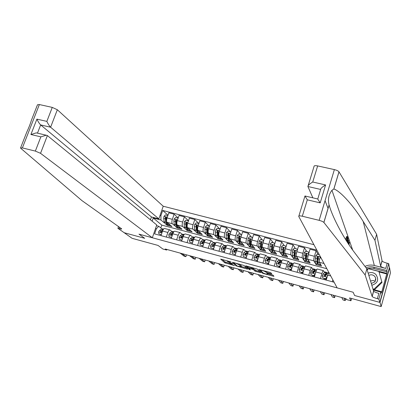 <?xml version="1.0" encoding="UTF-8"?>
<svg xmlns="http://www.w3.org/2000/svg" width="411" height="411" viewBox="0 0 411 411"><rect width="100%" height="100%" fill="white"/><g stroke="black" fill="none" stroke-linecap="round" stroke-linejoin="round"><path stroke-width="0.62" d="M230.961 261.879L220.671 259.094L224.709 262.773L234.476 265.583L229.405 263.343L232.955 263.759L227.386 261.468L230.961 261.879M271.08 273.747L271.774 273.788L270.9 272.812L269.857 272.375L258.915 269.529L262.218 273.038L263.24 273.459L273.274 276.207L273.973 276.264L272.94 275.103L267.566 273.49L266.873 273.433L267.443 274.06C266.39 274.235 264.864 273.803 262.855 272.776L260.672 270.438C261.735 270.258 263.287 270.69 265.321 271.738L266.713 272.555L271.08 273.747L271.25 273.197M124.086 232.641L132.106 238.318L158.035 245.429L162.838 248.994L166.671 250.047L165.294 249.015L346.005 298.689L346.432 299.516L350.953 300.76L351.595 298.489M308.193 185.577L314.03 166.501C313.932 165.643 315.139 165.448 317.652 165.916L334.374 169.604C336.671 170.169 338.207 170.899 338.967 171.793L376.63 234.306L382.086 260.98C382.764 261.735 384.47 262.48 387.208 263.23L388.703 263.61L389.392 267.705L379.8 302.383L354.601 295.519L380 302.439L381.161 306.596L349.576 297.934L350.953 300.76M124.071 232.693L144.677 238.308L138.975 234.136L353.141 292.236L354.601 295.519L353.141 292.236L337.159 287.9L298.746 216.453C298.592 215.754 299.778 215.683 302.301 216.232L319.152 220.342L334.374 169.604M244.088 265.501L232.374 262.29L236.191 265.912L247.021 269.02L247.679 269.071L244.088 265.501M246.235 265.938L257.414 269.133L260.749 272.647L255.817 271.424L254.789 271.003L253.412 269.595L249.539 268.393L248.871 268.337L250.366 269.847L249.184 269.513L245.562 265.886L246.235 265.938M380 302.439L389.587 267.751L390.45 272.919L381.161 306.596M313.927 244.689L163.218 206.23L57.34 109.747L50.604 127.22L40.668 124.929L37.468 133.154M156.499 225.69L158.774 226.291L156.391 228.727L154.603 233.91L334.112 282.234M156.391 228.727L155.533 228.495M160.064 215.374L160.917 215.595L160.937 220.013L164.385 222.942M167.991 215.2L162.689 210.463L160.917 215.595M162.689 210.463L316.845 250.119M166.671 250.047L166.876 249.451M326.843 268.717L161.795 225.115L153.246 217.994L152.142 221.18M161.795 225.115L160.819 227.966M165.839 224.175L167.169 225.305L171.952 226.564L167.046 222.341C166.414 221.534 166.414 220.065 167.051 217.948L168.808 212.826L174.12 214.193L172.368 219.33C171.731 221.457 171.726 222.921 172.343 223.733L174.495 225.608M160.937 220.013L153.246 217.994L152.825 217.327M320.354 256.644L320.025 257.748C319.393 260.035 319.193 261.55 319.424 262.3L321.484 265.984L316.013 264.54L316.244 263.77M318.063 254.43L316.069 250.761L314.42 256.289C313.788 258.57 313.593 260.086 313.84 260.836L315.119 263.014M315.448 263.574L316.013 264.54M316.069 250.761L310.033 249.205L308.378 254.722C307.747 256.993 307.562 258.504 307.824 259.259L310.12 262.989L304.7 261.56L304.931 260.79M306.698 251.486L304.489 247.776L302.83 253.279C302.198 255.539 302.023 257.055 302.301 257.81L303.652 259.922M304.073 260.584L304.7 261.56M304.489 247.776L298.514 246.235L296.85 251.722C296.218 253.977 296.048 255.488 296.341 256.248L298.864 260.019L293.5 258.606L293.731 257.841M295.447 248.573L293.022 244.822L291.358 250.289C290.726 252.544 290.562 254.055 290.875 254.815L292.303 256.88M292.812 257.615L293.5 258.606M293.022 244.822L287.109 243.302L285.434 248.753C284.802 250.998 284.648 252.503 284.977 253.268L287.715 257.081L282.408 255.683L282.64 254.923M284.304 245.686L281.674 241.899L279.999 247.335C279.367 249.575 279.218 251.08 279.562 251.851L281.062 253.875M281.658 254.671L282.408 255.683M281.674 241.899L275.817 240.394L274.137 245.809C273.505 248.044 273.366 249.549 273.726 250.32L276.68 254.173L271.424 252.786L271.656 252.03M273.269 242.829L270.438 239.007L268.753 244.411C268.121 246.641 267.987 248.141 268.362 248.912L269.935 250.905M274.563 244.437L274.337 243.107L271.656 242.413L270.212 243.964L269.811 249.487L270.608 251.753L271.424 252.786M270.438 239.007L264.638 237.512L262.948 242.901C262.316 245.12 262.192 246.621 262.583 247.396L265.753 251.291L260.543 249.919L260.78 249.169M262.341 239.998L259.315 236.14L257.62 241.514C256.988 243.728 256.87 245.228 257.271 246.004L258.92 247.972M259.675 248.876L260.543 249.919M259.315 236.14L253.572 234.66L251.871 240.019C251.239 242.228 251.131 243.723 251.547 244.504L254.928 248.439L249.77 247.078L250.006 246.333M251.522 237.198L248.295 233.304L246.595 238.647C245.963 240.851 245.86 242.341 246.292 243.122L248.003 245.074M248.845 246.025L249.77 247.078M248.295 233.304L242.613 231.84L240.908 237.162C240.271 239.361 240.178 240.856 240.625 241.637L244.206 245.614L239.099 244.268L239.336 243.523M240.805 234.424L237.388 230.494L235.678 235.806C235.046 238 234.958 239.485 235.416 240.271L237.198 242.202M238.118 243.204L239.099 244.268M237.388 230.494L231.758 229.04L230.047 234.337C229.41 236.525 229.333 238.015 229.806 238.801L233.592 242.814L228.531 241.478L228.763 240.748M230.191 231.676L226.589 227.709L224.868 232.991C224.236 235.174 224.165 236.659 224.653 237.45L226.497 239.366M227.499 240.409L228.531 241.478M226.589 227.709L221.01 226.276L219.289 231.542C218.657 233.715 218.59 235.2 219.094 235.991L223.07 240.039L218.061 238.719L218.292 238M219.674 228.953L215.893 224.956L214.167 230.206C213.53 232.379 213.473 233.859 213.987 234.65L215.898 236.556M216.977 237.635L218.061 238.719M215.893 224.956L210.37 223.533L208.639 228.768C208.007 230.936 207.951 232.415 208.48 233.207L212.657 237.296L207.689 235.986L207.93 235.262M209.42 226.415L205.295 222.228L203.563 227.447C202.931 229.605 202.885 231.085 203.424 231.881L205.397 233.782M206.553 234.897L207.689 235.986M205.295 222.228L199.828 220.815L198.092 226.024C197.46 228.177 197.419 229.651 197.974 230.453L202.335 234.573L197.419 233.278L197.66 232.539M198.914 223.553L194.804 219.52L193.062 224.714C192.43 226.862 192.399 228.336 192.965 229.138L194.999 231.028M196.232 232.179L197.419 233.278M194.804 219.52L189.389 218.128L187.647 223.307C187.01 225.449 186.984 226.918 187.565 227.725L192.112 231.881L187.241 230.597L187.493 229.836M188.51 220.733L184.411 216.844L182.664 222.012C182.032 224.149 182.011 225.618 182.607 226.425L184.698 228.305M186.008 229.487L187.241 230.597M184.411 216.844L179.047 215.462L177.295 220.615C176.663 222.747 176.648 224.216 177.259 225.023L181.986 229.21L177.156 227.935L177.424 227.149M175.877 226.821L177.156 227.935M161.955 228.896L158.774 226.291M172.07 231.588L169.887 229.888C169.168 229.944 168.5 230.807 167.878 232.472L166.311 237.065M182.279 234.311L180.167 232.616C179.468 232.677 178.811 233.551 178.194 235.226L176.638 239.844M192.584 237.06L190.55 235.369C189.867 235.441 189.224 236.32 188.613 238.005L187.056 242.649M202.993 239.829L201.025 238.149C200.368 238.226 199.736 239.115 199.13 240.81L197.583 245.48M213.499 242.634L211.608 240.959C210.971 241.041 210.355 241.94 209.749 243.646L208.207 248.342M224.103 245.459L222.289 243.795C221.678 243.887 221.072 244.792 220.471 246.508L218.935 251.229M234.815 248.321L233.078 246.657C232.487 246.754 231.896 247.669 231.301 249.4L229.775 254.147M245.629 251.208L243.975 249.549C243.41 249.657 242.829 250.576 242.238 252.318L240.718 257.091M256.551 254.121L254.979 252.467C254.435 252.585 253.87 253.515 253.284 255.262L251.768 260.065M267.582 257.07L266.087 255.421C265.573 255.539 265.023 256.479 264.437 258.242L262.932 263.071M278.715 260.045L277.312 258.396C276.819 258.524 276.284 259.475 275.704 261.247L274.204 266.107M289.966 263.055L288.645 261.406C288.178 261.545 287.659 262.501 287.089 264.283L285.594 269.174M301.325 266.097L300.097 264.443C299.655 264.592 299.151 265.557 298.581 267.35L297.096 272.272M312.797 269.174L311.661 267.515C311.25 267.669 310.757 268.645 310.197 270.448L308.723 275.401M324.387 272.288L323.349 270.613C322.959 270.777 322.486 271.769 321.926 273.582L320.462 278.56M167.169 225.305L167.447 224.493M178.204 217.948L174.12 214.193M164.765 228.526L164.58 228.48C163.85 228.531 163.172 229.389 162.556 231.054L160.984 235.631M174.988 231.239L174.809 231.193C174.1 231.254 173.437 232.117 172.82 233.792L171.253 238.395M185.31 233.982L185.14 233.936C184.447 234.003 183.794 234.876 183.183 236.556L181.626 241.185M195.734 236.746L195.564 236.7C194.896 236.777 194.259 237.656 193.648 239.351L192.096 244.006M206.255 239.536L206.091 239.495C205.443 239.577 204.822 240.466 204.216 242.171L202.669 246.852M216.88 242.356L216.72 242.315C216.099 242.403 215.487 243.302 214.881 245.018L213.345 249.724M227.607 245.203L227.458 245.167C226.857 245.259 226.256 246.168 225.66 247.89L224.123 252.626M238.437 248.08L238.298 248.044C237.717 248.146 237.132 249.061 236.536 250.797L235.01 255.555M249.379 250.982L249.241 250.946C248.686 251.059 248.116 251.984 247.525 253.726L246.009 258.519M260.425 253.916L260.297 253.88C259.767 253.998 259.207 254.933 258.622 256.69L257.111 261.504M271.584 256.875L271.46 256.844C270.957 256.967 270.412 257.913 269.832 259.68L268.326 264.525M282.855 259.87L282.737 259.839C282.259 259.973 281.73 260.923 281.155 262.701L279.66 267.576M289.935 270.34L290.012 270.073M294.235 262.891L294.127 262.86C293.675 263.004 293.161 263.965 292.591 265.753L291.101 270.654M301.155 273.361L301.417 272.483M305.733 265.943L305.635 265.912C305.203 266.066 304.71 267.037 304.14 268.835L302.66 273.767M306.226 256.485L306.683 254.969M312.488 276.413L312.786 275.411M317.349 269.025L317.256 269C316.855 269.159 316.372 270.14 315.812 271.948L314.343 276.911M317.379 259.942L318.15 257.825M323.935 279.495L324.228 278.483M328.764 272.293L326.139 280.086M332.859 279.906L332.324 281.751M375.325 279.316L375.752 279.439M222.233 259.398L224.987 261.915L229.328 263.245M241.221 266.492L246.554 267.951M234.249 262.876L233.813 262.86L237.121 266.015L241.118 266.811L238.848 264.597L234.311 262.691M241.355 266.076L241.062 266.744M239.531 264.114L241.334 265.876M259.706 271.548L256.089 270.561L255.817 271.424M252.955 268.383L256.089 270.561M247.422 266.595L246.965 266.138M251.958 268.106C249.929 267.063 248.398 266.626 247.355 266.806L248.223 267.689L252.107 268.892L252.78 268.948L251.958 268.106L252.138 267.546M253.042 268.111L252.765 268.928M252.703 267.7L253.042 268.049M266.148 271.363L270.7 272.678M267.556 273.695L273.012 275.185M260.23 269.755L260.723 270.279M167.822 215.703L165.361 214.886L163.974 216.361L163.696 218.488L164.112 221.76L165.576 224.108L166.753 224.416M168.238 223.368L169.589 225.161L170.195 225.053M169.245 225.074L168.063 224.76L166.614 222.418L166.255 217.249L165.33 217.424L165.643 222.166L167.102 224.509L167.436 224.483M166.712 223.003L165.751 217.789L165.33 217.424M161.353 234.553L158.846 233.844L158.62 231.922L159.612 230.371L161.595 229.086L162.931 228.876M158.846 233.844L161.302 234.702M182.052 253.623L185.906 256.639L184.051 256.13L180.172 253.104M163.383 229.348L161.148 230.782L160.418 231.727L160.424 232.138L161.395 231.989L162.694 230.669M160.418 231.727L160.845 232.071L161.739 231.419M185.906 256.639L186.507 254.846M20.607 147.816L26.736 132.188C28.796 127.78 30.352 123.814 31.395 120.289L37.483 104.764L39.364 104.553L22.384 147.924L20.55 147.965L20.879 148.397L81.953 200.619L121.692 228.84C121.718 229.158 120.844 229.091 119.087 228.629L117.895 228.305L124.225 232.734L144.677 238.308L138.975 234.136L152.337 237.758L156.755 224.951L47.378 135.584L40.54 153.318L35.346 151.089L22.384 147.924M150.462 219.808L151.448 216.967L158.846 218.904L50.604 127.22C49.382 126.018 48.133 124.071 46.849 121.389L52.269 107.399L39.364 104.553M158.846 218.904L163.218 206.23M117.895 228.305L118.538 226.507M152.337 237.758L40.54 153.318M52.269 107.399L57.34 109.747M151.448 216.967L40.668 124.929C39.425 123.726 38.172 121.79 36.908 119.123L46.849 121.389M35.346 151.089L40.859 136.858L46.238 135.214L47.378 135.584M40.859 136.858L30.902 134.505L36.276 132.871L37.17 133.082M346.149 240.399L347.269 236.546L346.74 236.417L345.461 239.305M347.115 238.539L346.54 239.741M376.63 234.306L374.945 240.265L380.627 266.194C381.31 266.934 383.026 267.679 385.765 268.429L374.329 265.485C371.092 264.694 367.973 264.997 364.973 266.39M374.945 240.265L363.18 221.452C354.482 207.18 341.089 191.5 333.896 188.962L331.939 190.293C328.661 194.655 327.706 199.535 329.077 204.94L329.103 205.032C332.987 218.739 344.901 240.096 354.323 252.262L366.853 268.886L373.645 291.235C374.354 291.892 376.086 292.617 378.839 293.392L377.375 298.684L378.875 299.09L379.8 302.383M347.788 242.942L348.667 240.538L348.04 240.574M366.853 268.886L365.138 274.964L372.161 296.537C372.88 297.184 374.616 297.898 377.375 298.684M329.103 205.032L323.899 222.469L365.138 274.964M366.874 268.958L369.438 268.26L372.628 268.203L387.039 271.82L386.617 273.336L368.338 268.594L367.121 269.76M373.065 289.436L381.531 291.702L381.67 292.262L386.736 273.962L386.617 273.336M381.531 291.702L381.11 293.233L380.817 292.082L378.875 299.09M388.703 263.61L386.792 270.505L373.856 267.165C371.169 266.508 368.569 266.724 366.047 267.818M387.039 271.82L386.792 270.505M312.858 197.835L307.906 186.512C307.885 185.469 309.498 183.969 312.74 182.011L325.594 184.94C322.327 186.907 320.678 188.413 320.657 189.45L307.906 186.512M373.255 290.058L380.817 292.082M323.899 222.469L323.858 222.418C323.046 221.647 321.474 220.959 319.152 220.342M386.736 273.962L379.091 271.974M328.086 208.439L325.05 200.681M325.594 184.94L320.195 202.87L317.693 198.97M320.195 202.87L307.305 199.823L304.972 195.985L298.884 216.006M348.949 244.694L348.98 243.071M349.134 243.107L348.528 244.067M348.415 243.893L349.36 242.356L349.062 244.864M348.667 240.538L348.158 243.502M348.055 243.348L348.497 241.452L347.896 243.112M346.899 241.581L347.865 238.252L348.122 240.039L347.562 242.598M347.449 242.423L347.927 240.096L347.732 239.289L347.018 241.755M347.927 240.096L347.526 239.998M346.427 240.836L346.262 240.579M347.269 236.546L347.727 237.851L347.5 238.632L347.131 237.594L346.524 239.69L346.694 241.252M347.5 238.632L346.874 238.478M178.035 218.452L177.994 218.159L175.538 217.522L174.146 219.001L173.858 221.139L174.233 224.416L175.641 226.754L176.838 227.072M178.389 226.019L179.689 227.822L180.285 227.704M179.355 227.735L178.148 227.417L176.756 225.079L176.458 219.916L175.518 220.07L175.78 224.822L177.177 227.16L177.526 227.129M176.858 225.711L176.288 224.082L175.918 220.435L175.518 220.07M188.346 221.226L188.289 220.825L185.813 220.183L184.411 221.668L184.113 223.81L184.447 227.098L185.793 229.43L187.02 229.754M188.634 228.696L189.882 230.504L190.468 230.376M189.558 230.422L188.325 230.093L187 227.766L186.753 222.613L185.798 222.747L186.008 227.509L187.344 229.836L187.709 229.795M187.097 228.444L186.512 226.759L186.183 223.106L185.798 222.747M198.754 224.031L198.688 223.517L196.181 222.865L194.778 224.365L194.47 226.512L194.763 229.8L196.042 232.128L197.295 232.456M197.1 230.684L197.152 225.336L196.175 225.449L196.34 230.217L197.609 232.539L197.984 232.487M198.975 231.398L200.172 233.212L200.748 233.073M197.434 231.193L196.833 229.461L196.55 225.803L196.175 225.449M199.859 233.129L198.6 232.801L197.337 230.479L198.256 230.72M171.618 237.332L169.044 236.582L168.808 234.65L169.784 233.088L171.726 231.778L173.026 231.557M169.044 236.582L171.572 237.46M191.505 256.223L195.22 259.207L193.35 258.694L189.61 255.699M173.725 231.958L171.341 233.499L170.622 234.455L170.622 234.851L171.603 234.722L173 233.304M170.622 234.455L171.033 234.794L172.009 234.07M195.22 259.207L195.821 257.404M181.975 240.137L179.345 239.346L179.098 237.404L180.054 235.827L181.955 234.501L183.214 234.265M181.832 240.014L182.124 239.7M179.345 239.346L181.939 240.25M201.041 258.843L204.616 261.802L202.731 261.283L199.13 258.314M184.143 234.619L181.626 236.248L180.922 237.209L180.917 237.589L181.914 237.476L183.409 235.955M180.922 237.209L181.318 237.548L182.392 236.721M204.616 261.802L205.212 259.988M192.44 242.978L189.738 242.141L189.481 240.188L190.427 238.596L192.276 237.25L193.504 237.003M192.25 242.814L192.625 242.413M189.738 242.141L192.41 243.06M210.663 261.488L214.095 264.412L212.189 263.888L208.731 260.954M194.639 237.337L192.014 239.017L191.321 239.993L191.31 240.353L192.322 240.26L193.925 238.616M191.321 239.993L191.701 240.327L192.939 239.346M214.095 264.412L214.686 262.593M209.271 226.862L209.184 226.235L206.651 225.577L205.243 227.083L204.925 229.24L205.176 232.534L206.394 234.851L207.668 235.19M207.473 233.35L207.761 233.068M209.42 234.126L210.56 235.95L211.126 235.796M210.257 235.868L208.973 235.529L207.776 233.217L207.653 228.09L206.656 228.172L206.769 232.95L207.971 235.267L208.362 235.2M207.868 233.967L207.252 232.189L207.016 228.526L206.656 228.172M202.998 245.845L200.234 244.961L199.967 242.993L200.897 241.391L202.7 240.019L203.887 239.762M202.772 245.639L203.229 245.151M200.234 244.961L202.983 245.901M220.368 264.155L223.651 267.052L221.735 266.523L218.421 263.621M205.217 240.106L202.5 241.817L201.816 242.798L201.801 243.142L202.834 243.071L204.55 241.288M201.816 242.798L202.186 243.132L204.457 241.36M223.651 267.052L224.242 265.218M371.806 285.27C377.817 283.271 379.168 279.655 375.849 274.414C373.542 272.426 370.984 272.036 368.169 273.233M371.277 283.513L374.709 281.951C376.178 279.927 376.086 277.97 374.436 276.074C372.715 274.615 370.85 274.409 368.837 275.452M375.279 279.208L375.757 279.352M367.151 269.868L368.369 268.702L378.942 271.45L381.989 282.501L374.39 289.791M381.804 281.71L373.989 289.2L372.905 288.912M374.144 289.724L373.989 289.2M370.573 281.186C372.125 280.333 373.676 280.343 375.228 281.211M219.885 229.718L219.777 228.978L217.224 228.316L215.806 229.826L215.477 231.994L215.688 235.292L216.838 237.599L218.143 237.943M217.953 236.037L218.292 235.667M219.967 236.88L221.046 238.709L221.606 238.544M220.758 238.632L219.443 238.288L218.313 235.981L218.251 230.869L217.239 230.925L217.296 235.714L218.436 238.02L218.842 237.938M218.4 236.757L217.768 234.943L217.578 231.28L217.239 230.925M219.777 228.978L220.039 229.251M230.607 232.605L230.479 231.747L227.9 231.08L226.476 232.6L226.137 234.773L226.302 238.077L227.386 240.378L228.716 240.728M228.531 238.745L228.927 238.262M230.612 239.654L231.634 241.493L232.184 241.319M230.479 231.747L230.771 232.097M231.357 241.421L230.016 241.072L228.953 238.77L228.953 233.679L227.925 233.705L227.925 238.503L228.999 240.8L229.42 240.702M229.03 239.572L228.393 237.728L228.249 234.054L227.925 233.705M241.432 235.518L241.283 234.547L238.678 233.874L237.25 235.4L236.895 237.584L237.024 240.887L238.036 243.178L239.392 243.538M239.217 241.463L239.67 240.846M241.365 242.454L242.32 244.309L242.865 244.119M241.283 234.547L241.586 235.046M242.058 244.242L240.692 243.882L239.695 241.591L239.762 236.52L238.714 236.515L238.657 241.319L239.664 243.61L240.101 243.487M239.767 242.403L239.115 240.538L239.017 236.859L239.521 236.392M252.364 238.462L252.195 237.373L249.564 236.69L248.131 238.226L247.843 243.728L248.789 246.009L250.176 246.379M250.011 244.185L250.525 243.415M252.22 245.285L253.114 247.15L253.649 246.944M252.195 237.373L252.503 238.026M252.863 247.083L251.47 246.718L250.546 244.437L250.669 239.392L249.605 239.346L249.498 244.16L250.433 246.446L250.89 246.292M250.602 245.254L249.945 243.374L249.898 239.69L250.433 239.223M263.41 241.437L263.21 240.224L260.559 239.536L259.115 241.077L258.771 246.595L259.644 248.871L261.062 249.241M260.913 246.919L261.488 245.953M263.184 248.136L264.016 250.022L264.535 249.801M263.21 240.224L263.533 241.036M263.775 249.955L262.352 249.585L261.499 247.309L261.684 242.295L260.61 242.207L260.44 247.032L261.304 249.307L261.786 249.123M261.391 248.074L260.877 246.235L260.857 242.922L261.458 242.084M213.663 248.742L210.833 247.807L210.555 245.829L211.47 244.211L213.222 242.819L214.372 242.547M213.396 248.496L213.936 247.915M210.833 247.807L213.653 248.773M230.16 266.847L233.294 269.708L231.362 269.174L228.192 266.307M215.878 242.932L214.83 243.25L212.42 245.634L212.395 245.953L213.443 245.906L215.292 243.97M212.395 245.953L212.723 246.256L215.117 244.103M233.294 269.708L233.885 267.869M221.539 250.679L224.421 251.666L221.539 250.679L221.246 248.691L222.145 247.062L223.846 245.65L224.956 245.362M224.123 251.373L224.745 250.71M240.039 269.559L243.024 272.395L241.072 271.856L238.056 269.015M226.62 245.819L225.469 246.081L223.127 248.496L223.096 248.789L224.159 248.773L226.148 246.651M223.096 248.789L223.409 249.092L225.845 246.903M243.024 272.395L243.61 270.546M232.343 253.582L235.241 254.573L232.343 253.582L232.045 251.583L232.924 249.939L234.578 248.501L235.647 248.203M234.953 254.286L235.662 253.53M250.006 272.303L252.837 275.098L250.869 274.558L248.008 271.753M237.445 248.763L236.217 248.938L233.936 251.388L233.9 251.65L234.979 251.666L237.126 249.323M233.9 251.65L234.198 251.948L236.654 249.744M252.837 275.098L253.423 273.238M243.261 256.515L246.163 257.507L243.261 256.515L242.947 254.501L243.81 252.842L245.408 251.383L246.436 251.07M246.292 257.368L246.076 258.308M245.896 257.224L246.687 256.377M246.41 257.24L246.163 257.507M248.362 251.779L247.833 251.445L247.068 251.825L244.853 254.306L245.906 254.589L248.239 251.994M260.065 275.067L262.737 277.831L260.754 277.281L258.046 274.512M244.817 254.537L245.1 254.835L247.55 252.621M262.737 277.831L263.317 275.961M254.281 259.475L257.194 260.471L254.281 259.475L253.957 257.45L254.805 255.781L256.351 254.296L257.337 253.967M257.081 260.44L256.844 261.432M257.476 256.228L257.507 256.551M256.942 260.194L257.82 259.254M257.558 260.081L257.194 260.471M259.331 254.81L258.76 254.347L256.485 256.228L255.842 257.445L256.942 257.543L259.433 254.743M270.217 277.857L272.729 280.585L270.721 280.03L268.178 277.297M255.842 257.445L256.11 257.743L258.55 255.539M272.729 280.585L273.305 278.704M271.933 249.652L272.575 248.45M274.255 251.013L275.021 252.919L275.534 252.678M274.337 243.107L274.676 244.077M274.795 252.857L273.341 252.477L272.565 250.212L272.812 245.228L271.722 245.1L271.496 249.934L272.282 252.195L272.786 251.969M272.591 251.013L271.923 249.128L271.974 245.434L272.591 244.971M265.414 262.465L268.337 263.466L265.414 262.465L265.08 260.43L265.907 258.74L267.397 257.235L268.342 256.89M268.008 263.379L267.772 264.376M268.455 259.274L268.475 259.737M268.1 263.189L269.061 262.156M268.815 262.953L268.337 263.466M270.351 257.784L269.796 257.281L267.602 259.197L266.975 260.384L268.085 260.523L270.705 257.589M280.456 280.672L282.804 283.364L280.785 282.809L278.401 280.107M266.975 260.384L267.227 260.682L268.912 258.807L269.642 258.493M282.804 283.364L283.379 281.478M285.83 247.468L285.578 246.014L282.871 245.316L281.417 246.872L280.954 252.416L281.679 254.671L283.153 255.056M283.071 252.369L283.785 250.874M285.44 253.911L286.138 255.842L286.642 255.58M285.578 246.014L285.928 247.145M285.922 255.786L284.443 255.395L283.734 253.145L284.042 248.193L283.693 247.617L282.943 248.018L282.66 252.857L283.369 255.113L283.898 254.835M283.749 253.916L283.071 252.051L283.179 248.352L283.837 247.895M276.654 265.485L279.593 266.487L276.654 265.485L276.31 263.436L277.117 261.735L278.555 260.204L279.454 259.844M279.043 266.343L278.807 267.345M279.537 262.372L279.531 263.097M279.372 266.215L280.42 265.09M280.189 265.85L279.593 266.487M281.484 260.805L280.939 260.24L278.833 262.192L278.226 263.353L279.341 263.533L279.917 262.48L282.049 260.528M290.793 283.513L292.976 286.169L290.931 285.604L288.717 282.943M278.226 263.353L278.468 263.646L280.081 261.786L280.836 261.488M292.976 286.169L293.546 284.268M297.21 250.535L296.927 248.958L294.194 248.249L292.735 249.816L292.211 255.365L292.858 257.615L294.363 258.01M294.333 255.056L295.129 253.207M296.737 256.839L297.364 258.796L297.857 258.514M296.927 248.958L297.297 250.248M297.163 258.745L295.648 258.349L295.021 256.104L295.386 251.064L295.057 250.571L294.276 250.967L293.932 255.817L294.569 258.062L295.129 257.718M295.016 256.824L294.338 255L294.492 251.296L295.201 250.849M288.013 268.537L290.957 269.544L288.013 268.537L287.654 266.472L288.445 264.756L289.827 263.199L290.68 262.829M290.192 269.339L289.95 270.346M290.721 265.521L290.649 266.693M290.757 269.272L291.892 268.054M291.671 268.779L290.957 269.544M292.714 263.862L292.19 263.23L290.176 265.218L289.585 266.456L290.382 266.914L292.637 263.949L293.469 263.569M301.222 286.38L303.236 289L301.176 288.43L299.131 285.804M289.596 266.343L289.817 266.641L291.358 264.792L292.129 264.53M303.236 289L303.806 287.089M308.707 253.628L308.394 251.928L305.63 251.208L304.166 252.786L303.58 258.349L304.15 260.584L305.686 260.99M305.727 257.697L306.616 255.421M308.147 259.788L308.697 261.781L309.185 261.468M308.394 251.928L308.779 253.382M308.512 261.735L306.966 261.329L306.416 259.094L306.832 254.219C306.637 253.402 306.267 253.31 305.722 253.947L305.316 258.807L305.876 261.042L306.472 260.61M306.401 259.742L305.712 257.98L305.923 254.27L306.673 253.839M299.485 271.62L302.439 272.627L299.485 271.62L299.116 269.539L299.886 267.813L301.206 266.23L302.013 265.845M301.448 272.365L301.201 273.377M302.003 268.737L301.89 269.976M302.255 272.365L303.477 271.049M303.272 271.733L302.439 272.627M304.058 266.97L303.559 266.256L301.633 268.28L301.068 269.601L301.854 269.991L304.048 266.986L304.844 266.595M311.749 289.272L313.588 291.856L311.512 291.281L309.637 288.692M301.299 269.647L301.088 269.349L301.289 269.667L302.753 267.828L303.529 267.618M313.588 291.856L314.158 289.935M319.342 254.763L317.184 254.204L315.71 255.786L315.062 261.36L315.556 263.59L317.122 264.001M317.251 260.271L318.422 257.106M319.676 262.757L320.148 264.797L320.626 264.448M320.318 256.757L320.267 256.485M319.974 264.751L318.402 264.335L317.929 262.115L318.422 257.116L318.124 256.577L317.287 256.957L316.819 261.822L317.297 264.047L317.934 263.508M317.903 262.66L317.6 262.84L317.2 260.99L317.472 257.25L318.253 256.854M311.07 274.733L314.04 275.745L311.07 274.733L310.69 272.642L311.44 270.895L313.465 268.886M312.817 275.416L312.571 276.433M313.382 272.02L313.254 273.145M313.87 275.483L315.186 274.07M314.99 274.723L314.04 275.745M315.509 270.135L315.042 269.308L313.208 271.368L312.653 272.678L313.043 273.125L313.547 273.053L315.571 270.053L316.321 269.647M322.373 292.195L324.038 294.733L321.941 294.158L320.241 291.61M314.307 276.901L314.502 276.105L312.761 275.637M312.679 272.447L312.869 272.745L314.739 270.52L315.026 270.757M314.754 274.974L314.502 276.105M324.038 294.733L324.603 292.807M322.779 277.877L325.753 278.894L322.779 277.877L322.383 275.771L323.113 274.014L325.029 271.959M324.3 278.504L324.048 279.526M324.86 275.396L324.747 276.254M325.604 278.637L327.007 277.127M326.827 277.738L325.753 278.894M327.064 273.356L326.637 272.39L324.901 274.486L324.392 275.92L325.337 276.141L327.218 273.151L327.916 272.729M333.095 295.144L334.58 297.641L332.463 297.061L330.942 294.548M326.462 278.134L326.005 280.05M325.805 279.999L326 279.192L324.243 278.725M324.392 275.581L324.556 275.868L326.334 273.608L326.632 273.957M326.175 278.442L326 279.192M334.58 297.641L335.14 295.704M343.92 298.119L345.219 300.58L343.087 299.989L341.747 297.518M345.219 300.58L345.779 298.627M324.048 263.513L319.424 262.3M313.84 260.836L307.824 259.259M302.301 257.81L296.341 256.248M290.875 254.815L284.977 253.268M279.562 251.851L273.726 250.32M268.362 248.912L262.583 247.396M257.271 246.004L251.547 244.504M246.292 243.122L240.625 241.637M235.416 240.271L229.806 238.801M224.653 237.45L219.094 235.991M213.987 234.65L208.48 233.207M203.424 231.881L197.974 230.453M192.965 229.138L187.565 227.725M182.607 226.425L177.259 225.023M172.343 223.733L167.046 222.341M167.878 232.472L162.556 231.054M172.368 219.33L167.051 217.948M182.664 222.012L177.295 220.615M178.194 235.226L172.82 233.792M193.062 224.714L187.647 223.307M188.613 238.005L183.183 236.556M203.563 227.447L198.092 226.024M199.13 240.81L193.648 239.351M214.167 230.206L208.639 228.768M209.749 243.646L204.216 242.171M224.868 232.991L219.289 231.542M220.471 246.508L214.881 245.018M235.678 235.806L230.047 234.337M231.301 249.4L225.66 247.89M246.595 238.647L240.908 237.162M242.238 252.318L236.536 250.797M257.62 241.514L251.871 240.019M253.284 255.262L247.525 253.726M268.753 244.411L262.948 242.901M264.437 258.242L258.622 256.69M279.999 247.335L274.137 245.809M275.704 261.247L269.832 259.68M291.358 250.289L285.434 248.753M287.089 264.283L281.155 262.701M302.83 253.279L296.85 251.722M298.581 267.35L292.591 265.753M314.42 256.289L308.378 254.722M310.197 270.448L304.14 268.835M321.099 258.031L320.025 257.748M321.926 273.582L315.812 271.948M330.721 275.93L327.603 275.098M226.019 262.341L225.747 263.194M224.987 261.915L224.709 262.773M247.165 268.563L247.021 269.02M236.382 265.311L236.191 265.912M239.043 263.98L238.848 264.597M260.225 272.097L260.071 272.591M255.061 270.135L254.789 271.003M253.69 268.717L253.412 269.595M249.39 268.861L249.184 269.513M266.991 271.671L266.713 272.555M265.927 271.306L265.676 272.123M265.491 271.188L265.321 271.738M267.576 273.49L267.412 274.024M273.438 275.663L273.274 276.207M263.353 273.094L263.24 273.459M262.439 272.329L262.218 273.038M167.313 217.183L164.01 216.325M165.643 222.166L164.112 221.76M167.364 222.613L166.614 222.418M165.232 218.888L163.696 218.488M166.702 219.269L166.208 219.14M158.625 231.968L161.934 232.857M161.595 229.086L163.131 229.492M162.124 231.044L162.52 231.146M159.612 230.371L161.148 230.782M30.902 134.505L36.908 119.123M119.58 227.242L119.087 228.629M363.18 221.452L374.329 265.485M373.568 291.106L372.089 296.418M380.56 266.051L382.019 260.831M317.652 165.916L312.74 182.011M307.305 199.823L302.301 216.232M339.003 171.855L333.896 188.962M385.765 268.429L387.208 263.23M374.2 268.496L373.856 267.165M304.972 195.985L317.77 198.991L320.657 189.45M177.557 219.844L174.177 218.965M175.78 224.822L174.233 224.416M177.562 225.29L176.756 225.079M175.41 221.539L173.858 221.139M176.951 221.945L176.391 221.796M187.904 222.531L184.447 221.632M186.008 227.509L184.447 227.098M187.858 227.992L187 227.766M185.68 224.221L184.113 223.81M187.293 224.642L186.671 224.478M198.354 225.243L194.814 224.324M196.34 230.217L194.763 229.8M196.052 226.929L194.47 226.512M197.742 227.365L197.049 227.185M168.813 234.702L172.204 235.606M171.726 231.778L173.272 232.194M172.322 233.767L172.784 233.89M169.784 233.088L171.341 233.499M179.104 237.455L182.571 238.38M181.955 234.501L183.517 234.917M182.618 236.51L183.152 236.654M180.054 235.827L181.626 236.248M189.486 240.235L193.036 241.185M192.276 237.25L193.853 237.666M193.016 239.289L193.617 239.449M190.427 238.596L192.014 239.017M208.901 227.987L205.279 227.042M206.769 232.95L205.176 232.534M208.752 233.474L207.776 233.217M206.522 229.657L204.925 229.24M208.285 230.119L207.529 229.919M199.977 243.045L203.604 244.016M202.7 240.019L204.293 240.445M203.512 242.089L204.18 242.269M200.897 241.391L202.5 241.817M375.7 279.865L375.423 279.742L375.7 279.86M219.546 230.751L215.842 229.79M217.296 235.714L215.688 235.292M219.351 236.253L218.313 235.981M217.09 232.415L215.477 231.994M218.935 232.898L218.113 232.683M230.304 233.546L226.512 232.559M227.925 238.503L226.302 238.077M230.052 239.058L228.953 238.77M227.766 235.2L226.137 234.773M229.687 235.703L228.793 235.467M241.159 236.366L237.286 235.359M238.657 241.319L237.024 240.887M240.856 241.894L239.695 241.591M238.544 238.01L236.895 237.584M240.548 238.534L239.582 238.282M239.017 236.859L238.714 236.515M252.128 239.217L248.167 238.185M249.498 244.16L247.843 243.728M251.768 244.756L250.546 244.437M249.426 240.851L247.766 240.414M251.517 241.396L250.479 241.123M249.898 239.69L249.605 239.346M263.204 242.094L259.151 241.041M260.44 247.032L258.771 246.595M262.788 247.648L261.499 247.309M260.415 243.718L258.74 243.276M262.588 244.283L261.478 243.995M260.882 242.547L260.61 242.207M210.566 245.881L214.275 246.872M213.222 242.819L214.83 243.25M214.105 244.915L214.85 245.115M211.47 244.211L213.083 244.643M212.77 245.963L212.42 245.634M221.257 248.742L225.053 249.76M223.846 245.65L225.469 246.081M224.807 247.771L225.624 247.992M222.145 247.062L223.774 247.499M223.456 248.825L223.127 248.496M232.051 251.635L235.935 252.673M234.578 248.501L236.217 248.938M235.616 250.659L236.505 250.895M232.924 249.939L234.573 250.381M234.249 251.712L233.936 251.388M242.958 254.553L246.929 255.616M245.408 251.383L247.068 251.825M246.528 253.572L247.494 253.828M243.81 252.842L245.475 253.289M245.151 254.625L244.853 254.306M253.967 257.502L258.026 258.586M257.353 260.738L257.029 260.656M256.351 254.296L258.021 254.738M257.548 256.51L258.591 256.788M254.805 255.781L256.485 256.228M256.156 257.569L255.878 257.255M274.389 244.997L270.248 243.923M271.496 249.934L269.811 249.487M273.916 250.566L272.565 250.212M271.517 246.61L269.822 246.168M273.777 247.201L272.591 246.893M271.974 245.434L271.722 245.1M265.085 260.476L269.241 261.591M270.155 257.969L270.459 258.051M268.568 263.754L267.957 263.59M267.397 257.235L269.087 257.682M268.676 259.48L269.801 259.783M265.907 258.74L267.602 259.197M267.273 260.543L267.011 260.235M285.686 247.936L281.453 246.836M282.66 252.857L280.954 252.416M285.152 253.515L283.734 253.145M282.727 249.534L281.016 249.092M285.075 250.15L283.811 249.816M283.179 248.352L282.943 248.018M276.32 263.487L280.564 264.622M281.34 260.944L281.771 261.057M279.896 266.801L278.997 266.559M278.555 260.204L280.261 260.656M279.917 262.48L281.124 262.804M277.117 261.735L278.833 262.192M278.504 263.549L278.257 263.24M297.096 250.9L292.771 249.775M293.932 255.817L292.211 255.365M296.506 256.495L295.021 256.104M294.05 252.488L292.324 252.041M296.485 253.125L295.144 252.775M294.492 251.296L294.276 250.967M287.664 266.523L292.005 267.684M292.637 263.949L293.197 264.098M291.337 269.878L290.14 269.554M289.827 263.199L291.548 263.662M291.271 265.511L292.56 265.855M288.445 264.756L290.176 265.218M289.842 266.585L289.616 266.282M308.625 253.895L304.202 252.744M305.316 258.807L303.58 258.349M306.257 256.402L306.555 256.479M307.973 259.5L306.416 259.094M305.486 255.472L303.739 255.015M308.014 256.13L306.591 255.76M305.923 254.27L305.722 253.947M299.126 269.59L303.559 270.782M304.048 266.986L304.741 267.171M302.897 272.986L301.397 272.58M301.206 266.23L302.948 266.693M302.737 268.573L304.109 268.938M299.886 267.813L301.633 268.28M320.272 256.921L315.751 255.745M316.819 261.822L315.062 261.36M317.6 259.362L318.104 259.495M319.558 262.542L317.929 262.115M317.04 258.488L315.273 258.026M319.655 259.166L318.155 258.776M317.467 257.276L317.287 256.957M310.701 272.693L315.232 273.906M315.571 270.053L316.403 270.274M312.704 269.287L314.461 269.755M314.323 271.666L315.782 272.056M311.44 270.895L313.208 271.368M322.394 275.822L327.028 277.065M327.218 273.151L328.183 273.407M324.32 272.38L326.093 272.853M326.026 274.789L327.572 275.2M323.113 274.014L324.901 274.486M169.887 229.888L164.58 228.48M180.167 232.616L174.809 231.193M190.55 235.369L185.14 233.936M201.025 238.149L195.564 236.7M211.608 240.959L206.091 239.495M222.289 243.795L216.72 242.315M233.078 246.657L227.458 245.167M243.975 249.549L238.298 248.044M254.979 252.467L249.241 250.946M266.087 255.421L260.297 253.88M277.312 258.396L271.46 256.844M288.645 261.406L282.737 259.839M300.097 264.443L294.127 262.86M311.661 267.515L305.635 265.912M323.349 270.613L317.256 269M227.494 260.831L227.355 261.252M229.533 262.655L229.374 263.138M241.396 265.948L241.118 266.811M248.968 268.029L248.886 268.296M247.52 266.287L247.391 266.688M253.058 268.07L252.78 268.948M260.831 269.919L260.708 270.32M267.612 273.5L267.443 274.06M163.609 229.055L162.586 228.783M36.276 132.871L46.238 135.214M331.939 190.293L352.684 250.047M380.627 266.194L382.086 260.98M373.645 291.235L372.161 296.537M338.967 171.793L333.85 188.947M329.077 204.94L323.858 222.418M348.682 242.11L349.216 242.243M173.858 231.778L172.692 231.47M170.884 235.066L170.622 234.851M184.21 234.532L182.89 234.183M181.194 237.83L180.917 237.589M194.66 237.311L193.191 236.916M191.608 240.615L191.31 240.353M205.171 240.101L203.584 239.68M202.12 243.43L201.801 243.142M215.683 242.896L214.08 242.469M226.297 245.716L224.678 245.29M237.013 248.568L235.38 248.131M247.833 251.445L246.184 251.003M258.76 254.347L257.091 253.906M270.608 251.753L272.051 252.138M269.796 257.281L268.111 256.834M280.939 260.24L279.239 259.788M292.19 263.23L290.474 262.778M304.998 266.636L304.659 266.544M303.559 266.256L301.823 265.794M317.472 257.25L317.297 256.932M316.655 269.734L316.146 269.601M315.042 269.308L313.29 268.84M328.425 272.863L327.757 272.683M326.637 272.39L324.87 271.918"/></g></svg>
